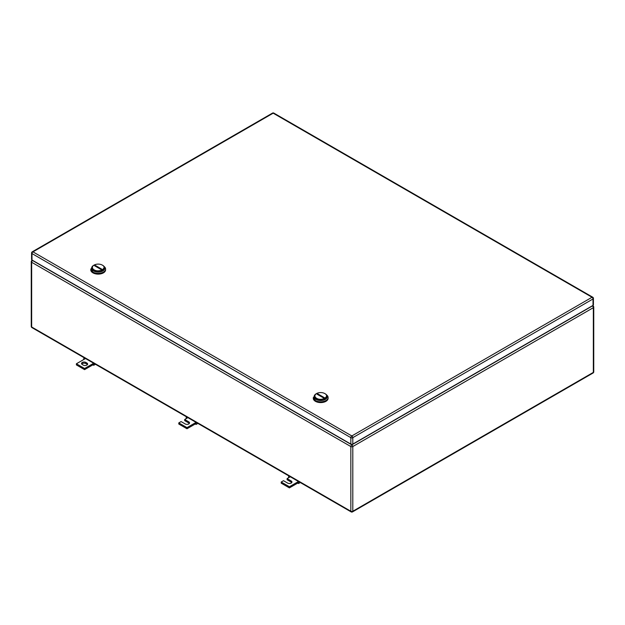 <?xml version="1.0" encoding="UTF-8"?>
<svg xmlns="http://www.w3.org/2000/svg" width="625" height="625" viewBox="0 0 625 625"><rect width="100%" height="100%" fill="white"/><g stroke="black" fill="none" stroke-linecap="round" stroke-linejoin="round"><path stroke-width="0.94" d="M83.75 359.523L83.797 358.406L84.578 359.047L76.391 363.773L84.578 368.5L92.773 363.773L92.773 364.906L93.758 365.266L93.555 364.039L92.773 363.773L93.68 363.25M95.461 364.281L93.758 365.266M84.539 357.977L83.797 358.406M85.484 358.523L84.578 359.047M94.297 363.609L93.555 364.039M84.578 368.5L84.578 369.641L92.773 364.906M76.391 363.773L76.391 364.906L84.578 369.641M85.891 362.445A2.547 1.469 180 0 0 83.117 362.133A2.547 1.469 180 0 0 81.539 363.492A2.547 1.469 180 0 0 82.289 364.531L83.273 365.102A2.547 1.469 180 0 0 86.047 365.414A2.547 1.469 180 0 0 87.625 364.055A2.547 1.469 180 0 0 86.875 363.016L85.891 362.445L85.891 363.586L86.875 364.148A2.547 1.469 180 0 1 87.422 364.625M81.734 364.055A2.547 1.469 180 0 1 85.891 363.586M288.57 477.773L288.617 476.648L289.398 477.289L287.102 478.617L291.195 480.984A2.547 1.469 180 0 1 291.945 482.023A2.547 1.469 180 0 1 290.375 483.383A2.547 1.469 180 0 1 287.594 483.063L283.5 480.695L281.203 482.023L289.398 486.75L297.586 482.023L297.586 483.156L298.57 483.516L298.367 482.281L297.586 482.023L298.492 481.5M300.273 482.531L298.57 483.516M289.352 476.227L288.617 476.648M290.297 476.773L289.398 477.289M299.109 481.859L298.367 482.281M289.398 486.75L289.398 487.891L297.586 483.156M281.203 482.023L281.203 483.156L289.398 487.891M287.102 478.617L287.102 479.75L291.195 482.117A2.547 1.469 180 0 1 291.75 482.594M186.156 418.648L186.211 417.531L186.992 418.164L184.695 419.492L188.789 421.859A2.547 1.469 180 0 1 189.539 422.898A2.547 1.469 180 0 1 187.961 424.258A2.547 1.469 180 0 1 185.188 423.938L181.094 421.57L178.797 422.898L186.992 427.625L195.18 422.898L195.18 424.031L196.164 424.391L195.961 423.156L195.18 422.898L196.086 422.375M197.867 423.406L196.164 424.391M186.945 417.102L186.211 417.531M187.891 417.648L186.992 418.164M196.703 422.734L195.961 423.156M186.992 427.625L186.992 428.766L195.18 424.031M178.797 422.898L178.797 424.031L186.992 428.766M184.695 419.492L184.695 420.625L188.789 422.992A2.547 1.469 180 0 1 189.344 423.469M102.766 265.367L102.281 265.086C107.812 267.992 99.117 273.016 94.086 269.812A5.797 3.344 180 0 1 94.086 265.086A5.797 3.344 180 0 1 102.281 265.086L102.766 265.367A6.484 3.742 180 0 1 104.672 268.016A6.484 3.742 180 0 1 100.664 271.477A6.484 3.742 180 0 1 93.594 270.664A6.484 3.742 180 0 1 91.695 268.016A6.484 3.742 180 0 1 93.594 265.367L94.086 265.086M94.531 265.719L101.18 269.562L101.836 269.18L95.188 265.344L94.531 265.719M91.695 268.172A6.484 3.742 0 0 0 91.695 268.32A6.484 3.742 0 0 0 93.594 270.969L100.664 271.781L104.664 268.172A6.484 3.742 180 0 1 100.781 271.75A6.484 3.742 180 0 1 93.594 270.969A6.484 3.742 180 0 1 91.695 268.172M96.094 266.625A4.633 2.672 60 0 1 95.188 265.344M92.234 266.523L90.766 269.836A7.414 4.281 0 0 0 92.938 272.859A7.414 4.281 0 0 0 101.016 273.789A7.414 4.281 0 0 0 105.594 269.836L105.594 269.078A7.414 4.281 0 0 0 104.125 266.523M90.766 269.078L92.938 272.109A7.414 4.281 0 0 0 101.016 273.031A7.414 4.281 0 0 0 105.594 269.078M325.281 393.836L324.789 393.555C330.328 396.453 321.625 401.477 316.594 398.281A5.797 3.344 180 0 1 316.594 393.555A5.797 3.344 180 0 1 324.789 393.555L325.281 393.836A6.484 3.742 180 0 1 327.18 396.484A6.484 3.742 180 0 1 323.172 399.945A6.484 3.742 180 0 1 316.102 399.133A6.484 3.742 180 0 1 314.203 396.484A6.484 3.742 180 0 1 316.102 393.836L316.594 393.555M317.039 394.188L323.688 398.023L324.344 397.648L317.695 393.812L317.039 394.188M314.211 396.633A6.484 3.742 0 0 0 314.203 396.789A6.484 3.742 0 0 0 316.102 399.438L323.172 400.25L327.172 396.633A6.484 3.742 180 0 1 323.297 400.219A6.484 3.742 180 0 1 316.102 399.438A6.484 3.742 180 0 1 314.211 396.633M318.609 395.094A4.633 2.672 60 0 1 317.695 393.812M314.742 394.984L313.281 398.305A7.414 4.281 0 0 0 315.453 401.328A7.414 4.281 0 0 0 323.531 402.258A7.414 4.281 0 0 0 328.109 398.305L328.109 397.547A7.414 4.281 0 0 0 326.641 394.984M313.281 397.547L315.453 400.57A7.414 4.281 0 0 0 323.531 401.5A7.414 4.281 0 0 0 328.109 397.547M593.016 305.406L593.016 298.969A1.391 0.805 0 0 0 593.422 298.406L593.422 304.836A1.391 0.805 0 0 1 593.016 305.406L352.805 444.086L352.805 437.656A1.391 0.805 -120 0 0 351.828 435.953A1.391 0.805 120 0 0 350.844 437.656A1.391 0.805 -0 0 0 352.805 437.656L593.016 298.969A1.391 0.805 -120 0 0 592.031 297.266L351.828 435.953L32.969 251.859A1.391 0.805 -120 0 0 32.273 251.789A1.391 1.391 0 0 0 31.578 253A1.391 0.805 0 0 0 31.984 253.562L350.844 437.656L350.844 444.086L31.984 260L31.984 253.562A1.391 0.805 120 0 1 32.969 251.859L273.172 113.18A1.391 0.805 -60 0 1 273.867 113.109A1.391 1.391 0 0 0 272.477 113.109L32.273 251.789M350.844 444.086A1.391 0.805 0 0 0 352.805 444.086M31.578 253L31.578 259.43A1.391 0.805 0 0 0 31.984 260M86.875 363.016L86.875 364.148M291.195 480.984L291.195 482.117M188.789 421.859L188.789 422.992M593.75 371.812A1.391 0.805 180 0 1 593.344 372.383A1.391 0.805 60 0 1 593.055 373.016A1.391 1.391 0 0 0 593.75 371.812L593.75 307.109A1.391 0.805 0 0 1 593.344 307.672L352.805 446.547L352.805 511.25A1.391 0.805 -120 0 1 352.523 511.891A1.391 1.391 0 0 1 351.133 511.891A1.391 0.805 120 0 1 350.844 511.25L31.656 326.977A1.391 0.805 180 0 1 31.25 326.406A1.391 1.391 0 0 0 31.945 327.609A1.391 0.805 -60 0 1 31.656 326.977L31.656 262.266L350.844 446.547L350.844 511.25A1.391 0.805 0 0 0 352.805 511.25L593.344 372.383L593.344 307.672A1.391 0.805 -120 0 0 592.359 305.969L351.828 444.844A1.391 0.805 120 0 0 350.844 446.547A1.391 0.805 0 0 0 352.805 446.547A1.391 0.805 -120 0 0 351.828 444.844L32.641 260.562A1.391 0.805 -120 0 0 31.945 260.492A1.391 1.391 0 0 0 31.25 261.703A1.391 0.805 180 0 0 31.656 262.266A1.391 0.805 -60 0 1 32.641 260.562L32.805 260.469M593.75 307.109A1.391 1.391 0 0 0 593.055 305.906A1.391 0.805 120 0 0 592.359 305.969L592.195 305.875M593.422 298.406A1.391 1.391 0 0 0 592.727 297.203A1.391 0.805 -60 0 0 592.031 297.266L273.172 113.18A1.391 0.805 -120 0 0 272.477 113.109M351.133 511.891L31.945 327.609M352.523 511.891L593.055 373.016M31.25 326.406L31.25 261.703M31.945 260.492L32.398 260.234M592.602 305.641L593.055 305.906M592.727 297.203L273.867 113.109"/></g></svg>
